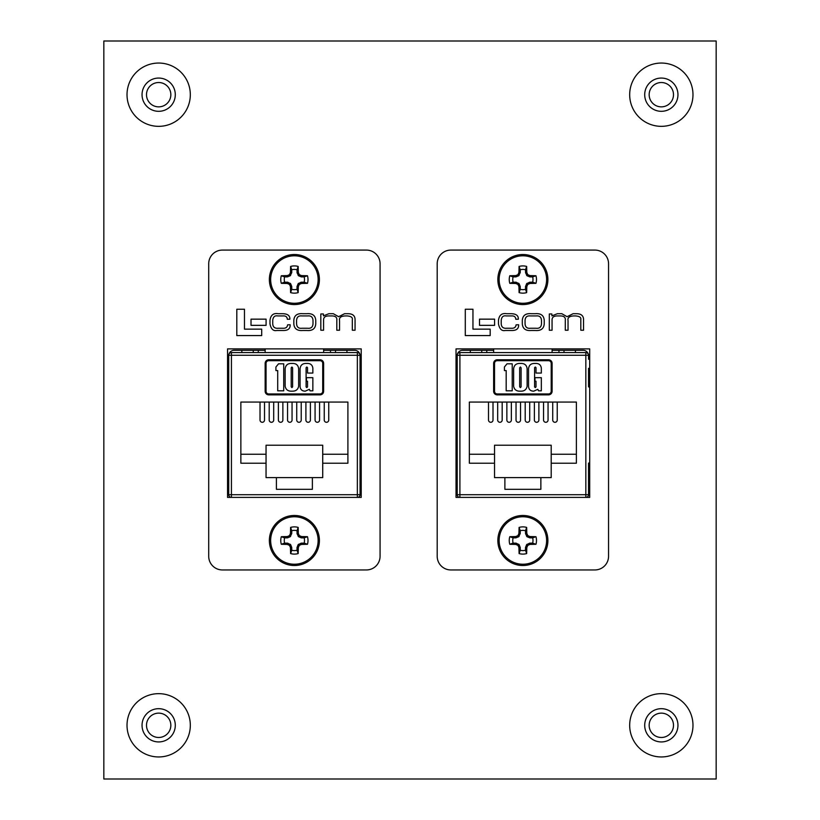 <?xml version="1.0" encoding="UTF-8"?>
<svg xmlns="http://www.w3.org/2000/svg" width="820" height="820" viewBox="0 0 820 820"><rect width="100%" height="100%" fill="white"/><g stroke="black" fill="none" stroke-linecap="round" stroke-linejoin="round"><path stroke-width="1.23" d="M158.67 737.477A12.167 12.167 0 0 1 146.503 725.31A12.167 12.167 0 0 1 158.67 713.144A12.167 12.167 0 0 1 170.837 725.31A12.167 12.167 0 0 1 158.67 737.477M661.33 737.477A12.167 12.167 0 0 1 649.163 725.31A12.167 12.167 0 0 1 661.33 713.144A12.167 12.167 0 0 1 673.497 725.31A12.167 12.167 0 0 1 661.33 737.477M158.67 106.856A12.167 12.167 0 0 1 146.503 94.689A12.167 12.167 0 0 1 158.67 82.523A12.167 12.167 0 0 1 170.837 94.689A12.167 12.167 0 0 1 158.67 106.856M661.33 106.856A12.167 12.167 0 0 1 649.163 94.689A12.167 12.167 0 0 1 661.33 82.523A12.167 12.167 0 0 1 673.497 94.689A12.167 12.167 0 0 1 661.33 106.856M103.832 779L716.168 779L716.168 41L103.832 41L103.832 779M227.55 497.402L361.22 497.402L361.22 348.889L227.55 348.889L227.55 497.402M208.71 556.278A13.673 13.673 0 0 0 222.384 569.951L366.396 569.951A13.673 13.673 0 0 0 380.07 556.278L380.07 263.753A13.673 13.673 0 0 0 366.396 250.079L222.384 250.079A13.673 13.673 0 0 0 208.71 263.753L208.71 556.278M236.806 309.232L236.806 335.575L261.703 335.575L261.703 329.148L244.473 329.148L244.473 309.232L236.806 309.232M251.022 319.154L251.022 325.345L266.09 325.345L266.09 319.154L251.022 319.154M302.826 313.701C297.229 313.219 294.226 315.423 293.827 320.302L293.827 323.88C294.226 328.758 297.229 330.962 302.826 330.481L306.752 330.481C312.348 330.962 315.351 328.758 315.751 323.88L315.751 320.302C315.351 315.423 312.348 313.219 306.752 313.701L302.826 313.701M307.582 315.936L301.996 315.936C298.593 315.546 296.779 317.053 296.573 320.466L296.573 323.715C296.779 327.129 298.593 328.635 301.996 328.246L307.582 328.246C310.985 328.635 312.789 327.129 313.004 323.715L313.004 320.466C312.789 317.053 310.985 315.546 307.582 315.936M320.825 313.957L320.825 330.224L323.572 330.224L323.572 320.015C323.521 317.35 325.232 315.987 328.707 315.936L331.444 315.936C335.421 315.833 337.215 317.309 336.815 320.364L336.815 330.224L339.552 330.224L339.552 320.589C338.957 317.729 340.823 316.171 345.169 315.936L347.116 315.936C351.042 316.223 352.774 317.453 352.323 319.636L352.323 330.224L355.06 330.224L355.06 319.318C354.896 315.587 352.518 313.722 347.946 313.701L344.625 313.701L338.598 316.694L333.33 313.701L328.902 313.701L323.439 315.864L323.377 313.957L320.825 313.957M287.605 324.833C287.318 327.293 285.749 328.43 282.91 328.246L278.287 328.246C274.772 328.584 272.916 327.088 272.732 323.787L272.732 320.364C273.111 316.858 274.782 315.382 277.734 315.936L282.777 315.936C285.667 315.69 287.174 316.807 287.318 319.277L289.87 319.216C290.044 315.659 287.676 313.814 282.746 313.701L278.154 313.701C273.419 312.933 270.702 315.126 269.985 320.271L269.985 323.91C271.031 329.056 273.306 331.239 276.811 330.481L283.002 330.481C287.943 330.634 290.321 328.738 290.157 324.771L287.605 324.833M324.248 402.056L324.248 420.045A2.245 2.245 0 0 0 326.503 422.29A2.245 2.245 0 0 0 328.748 420.045L328.748 402.056M315.075 402.056L315.075 420.045A2.245 2.245 0 0 0 317.33 422.29A2.245 2.245 0 0 0 319.574 420.045L319.574 402.056M305.901 402.056L305.901 420.045A2.245 2.245 0 0 0 308.146 422.29A2.245 2.245 0 0 0 310.401 420.045L310.401 402.056M296.727 402.056L296.727 420.045A2.245 2.245 0 0 0 298.972 422.29A2.245 2.245 0 0 0 301.227 420.045L301.227 402.056M287.553 402.056L287.553 420.045A2.245 2.245 0 0 0 289.798 422.29A2.245 2.245 0 0 0 292.053 420.045L292.053 402.056M278.38 402.056L278.38 420.045A2.245 2.245 0 0 0 280.624 422.29A2.245 2.245 0 0 0 282.869 420.045L282.869 402.056M269.196 402.056L269.196 420.045A2.245 2.245 0 0 0 271.451 422.29A2.245 2.245 0 0 0 273.695 420.045L273.695 402.056M260.022 402.056L260.022 420.045A2.245 2.245 0 0 0 262.277 422.29A2.245 2.245 0 0 0 264.522 420.045L264.522 402.056M278.523 363.824L283.73 363.824L283.73 390.812L277.703 390.812L277.703 370.568L275.92 370.568L275.92 367.022L278.523 363.824M320.026 360.677L268.755 360.677A2.696 2.696 0 0 0 266.049 363.373L266.049 391.263A2.696 2.696 0 0 0 268.755 393.959L320.026 393.959A2.696 2.696 0 0 0 322.721 391.263L322.721 363.373A2.696 2.696 0 0 0 320.026 360.677M298.644 386.23C297.957 389.695 295.712 391.335 291.93 391.16C288.117 391.376 285.862 389.746 285.155 386.271L285.155 368.764C285.657 364.982 287.922 363.219 291.971 363.465C295.958 363.229 298.183 364.982 298.644 368.723L298.644 386.23M306.465 377.671L312.851 377.671L312.851 390.812L310.073 390.812L309.314 389.326L305.265 391.16C302.078 391.13 300.345 389.572 300.069 386.517L300.069 368.764C300.489 365.023 302.672 363.26 306.629 363.465C310.278 363.209 312.348 364.767 312.851 368.149L312.851 373.059L307.52 373.059L307.52 367.667L306.813 367.022L306.106 367.698L306.106 386.937L306.813 387.614L307.52 386.876L307.52 381.218L306.465 381.218L306.465 377.671M330.481 352.579L330.481 350.294L354.66 350.294A5.402 5.402 0 0 1 359.877 354.312M228.903 354.312A5.402 5.402 0 0 1 234.12 350.294L265.157 350.294M330.481 350.294L323.623 350.294M227.55 462.49A17.989 17.989 0 0 0 228.718 463.218L228.718 355.275L231.424 355.275L231.424 352.579L357.356 352.579A2.696 2.696 0 0 1 360.052 355.275L360.052 494.706L357.356 494.706L357.356 355.275L231.424 355.275L231.424 494.706L357.356 494.706L357.356 497.402A2.696 2.696 0 0 0 360.052 494.706A2.696 2.696 0 0 1 357.356 497.402M231.424 497.402L231.424 494.706L228.718 494.706A2.696 2.696 0 0 0 231.424 497.402A2.696 2.696 0 0 1 228.718 494.706L228.718 386.763A17.989 17.989 0 0 0 227.55 387.501M347.905 454.229L322.721 454.229L322.721 445.229L266.049 445.229L266.049 454.229L240.865 454.229M347.905 402.056L240.865 402.056L240.865 463.218L266.049 463.218L266.049 477.619L322.721 477.619L322.721 463.218L347.905 463.218L347.905 402.056M276.401 477.619L276.401 489.304L312.379 489.304L312.379 477.619M231.424 352.579A2.696 2.696 0 0 0 228.718 355.275A2.696 2.696 0 0 1 231.424 352.579A2.696 2.696 0 0 0 228.718 355.275L228.718 368.282M228.718 355.275L228.718 359.293M268.755 359.775A3.598 3.598 0 0 0 265.157 363.373L265.157 391.263A3.598 3.598 0 0 0 268.755 394.861L320.026 394.861A3.598 3.598 0 0 0 323.623 391.263L323.623 363.373A3.598 3.598 0 0 0 320.026 359.775L268.755 359.775M276.401 489.304L312.379 489.304M266.049 463.218L266.049 454.229M322.721 454.229L322.721 463.218M361.22 387.501A17.989 17.989 0 0 0 360.052 386.763M360.052 463.218A17.989 17.989 0 0 0 361.22 462.49M265.157 352.579L265.157 348.889M323.623 352.579L323.623 348.889M241.838 352.579L241.838 350.294M258.3 352.579L258.3 350.294M346.942 350.294L346.942 352.579M291.92 387.614L292.617 386.784L292.617 367.852L291.92 367.022L291.192 367.852L291.192 386.784L291.92 387.614M360.052 355.275A2.696 2.696 0 0 0 357.356 352.579A2.696 2.696 0 0 1 360.052 355.275L357.356 355.275L357.356 352.579M297.024 289.306L298.172 292.617A38.806 3.382 -90 0 0 298.306 286.815L297.024 286.569L298.142 283.72L301.114 282.234L304.159 282.172L307.469 283.32A13.622 13.622 0 0 0 307.469 275.756A38.806 3.382 180 0 0 301.668 275.612L301.411 276.893L298.572 275.786L297.086 272.814L297.024 269.77L298.172 266.449A13.622 13.622 0 0 0 290.608 266.449A38.806 3.382 90 0 0 290.464 272.25L291.746 272.507L290.208 275.786L287.359 276.893L284.622 276.893A10.117 10.117 0 0 0 284.622 282.172L287.666 282.234L290.639 283.72L291.746 286.569L291.746 289.306A10.117 10.117 0 0 0 297.024 289.306L297.024 286.569M291.746 286.569L290.464 286.815A38.806 3.382 90 0 0 290.608 292.617A13.622 13.622 0 0 0 298.172 292.617M304.159 282.172A10.117 10.117 0 0 0 304.159 276.893L307.469 275.756M294.39 254.518A25.02 25.02 0 0 0 269.37 279.538A25.02 25.02 0 0 1 294.39 254.518A25.02 25.02 0 0 1 319.41 279.538A25.02 25.02 0 0 0 294.39 254.518A25.02 25.02 0 0 0 269.37 279.538A25.02 25.02 0 0 0 294.39 304.558A25.02 25.02 0 0 0 319.41 279.538A25.02 25.02 0 0 0 294.39 254.518A25.02 25.02 0 0 0 269.37 279.538A25.02 25.02 0 0 0 294.39 304.558M294.39 303.277A23.739 23.739 0 0 0 318.129 279.538A23.739 23.739 0 0 0 294.39 255.799A23.739 23.739 0 0 0 270.651 279.538A23.739 23.739 0 0 0 294.39 303.277M290.464 286.815L291.684 286.262M290.639 283.72L289.634 284.714A38.694 3.372 67.5 0 0 290.403 286.518M289.634 284.714L289.204 284.284L290.208 283.289M287.666 282.234L287.41 283.525A38.694 3.372 22.5 0 0 289.204 284.284M287.41 283.525L287.359 282.172M287.359 276.893L287.103 275.612A38.806 3.382 180 0 0 281.301 275.756A13.622 13.622 0 0 0 281.301 283.32A38.806 3.382 0 0 0 287.103 283.454M287.103 275.612L287.666 276.832M290.208 275.786L289.204 274.782A38.694 3.372 157.5 0 0 287.41 275.551M289.204 274.782L289.634 274.351L290.639 275.356M291.684 272.814L290.403 272.558A38.694 3.372 112.5 0 0 289.634 274.351M297.024 272.507L298.306 272.25A38.806 3.382 -90 0 0 298.172 266.449M298.306 272.25L297.086 272.814M298.142 275.356L299.136 274.351A38.694 3.372 -112.5 0 0 298.377 272.558M299.136 274.351L299.566 274.782L298.572 275.786M301.114 276.832L301.37 275.551A38.694 3.372 -157.5 0 0 299.566 274.782M301.411 282.172L301.668 283.454A38.806 3.382 0 0 0 307.469 283.32M301.668 283.454L301.114 282.234M298.572 283.289L299.566 284.284A38.694 3.372 -22.5 0 0 301.37 283.525M299.566 284.284L299.136 284.714L298.142 283.72M297.086 286.262L298.377 286.518A38.694 3.372 -67.5 0 0 299.136 284.714M297.024 269.77A10.117 10.117 0 0 0 291.746 269.77L290.608 266.449M304.159 276.893L301.411 276.893M291.746 269.77L291.746 272.507M291.746 289.306L290.608 292.617M284.622 282.172L281.301 283.32M284.622 276.893L281.301 275.756M297.024 550.261L298.172 553.572A38.806 3.382 -90 0 0 298.306 547.78L297.024 547.524L298.142 544.675L301.114 543.188L304.159 543.127L307.469 544.275A13.622 13.622 0 0 0 307.469 536.71A38.806 3.382 180 0 0 301.668 536.567L301.411 537.858L298.572 536.741L297.086 533.769L297.024 530.724L298.172 527.414A13.622 13.622 0 0 0 290.608 527.414A38.806 3.382 90 0 0 290.464 533.205L291.746 533.461L290.208 536.741L287.359 537.858L284.622 537.858A10.117 10.117 0 0 0 284.622 543.127L287.666 543.188L290.639 544.675L291.746 547.524L291.746 550.261A10.117 10.117 0 0 0 297.024 550.261L297.024 547.524M291.746 547.524L290.464 547.78A38.806 3.382 90 0 0 290.608 553.572A13.622 13.622 0 0 0 298.172 553.572M304.159 543.127A10.117 10.117 0 0 0 304.159 537.858L307.469 536.71M294.39 515.472A25.02 25.02 0 0 0 269.37 540.493A25.02 25.02 0 0 1 294.39 515.472A25.02 25.02 0 0 1 319.41 540.493A25.02 25.02 0 0 0 294.39 515.472A25.02 25.02 0 0 0 269.37 540.493A25.02 25.02 0 0 0 294.39 565.513A25.02 25.02 0 0 0 319.41 540.493A25.02 25.02 0 0 0 294.39 515.472A25.02 25.02 0 0 0 269.37 540.493A25.02 25.02 0 0 0 294.39 565.513M294.39 564.232A23.739 23.739 0 0 0 318.129 540.493A23.739 23.739 0 0 0 294.39 516.754A23.739 23.739 0 0 0 270.651 540.493A23.739 23.739 0 0 0 294.39 564.232M290.464 547.78L291.684 547.217M290.639 544.675L289.634 545.669A38.694 3.372 67.5 0 0 290.403 547.473M289.634 545.669L289.204 545.239L290.208 544.244M287.666 543.188L287.41 544.48A38.694 3.372 22.5 0 0 289.204 545.239M287.41 544.48L287.359 543.127M287.359 537.858L287.103 536.567A38.806 3.382 180 0 0 281.301 536.71A13.622 13.622 0 0 0 281.301 544.275A38.806 3.382 0 0 0 287.103 544.408M287.103 536.567L287.666 537.797M290.208 536.741L289.204 535.747A38.694 3.372 157.5 0 0 287.41 536.505M289.204 535.747L289.634 535.316L290.639 536.311M291.684 533.769L290.403 533.512A38.694 3.372 112.5 0 0 289.634 535.316M297.024 533.461L298.306 533.205A38.806 3.382 -90 0 0 298.172 527.414M298.306 533.205L297.086 533.769M298.142 536.311L299.136 535.316A38.694 3.372 -112.5 0 0 298.377 533.512M299.136 535.316L299.566 535.747L298.572 536.741M301.114 537.797L301.37 536.505A38.694 3.372 -157.5 0 0 299.566 535.747M301.411 543.127L301.668 544.408A38.806 3.382 0 0 0 307.469 544.275M301.668 544.408L301.114 543.188M298.572 544.244L299.566 545.239A38.694 3.372 -22.5 0 0 301.37 544.48M299.566 545.239L299.136 545.669L298.142 544.675M297.086 547.217L298.377 547.473A38.694 3.372 -67.5 0 0 299.136 545.669M297.024 530.724A10.117 10.117 0 0 0 291.746 530.724L290.608 527.414M304.159 537.858L301.411 537.858M291.746 530.724L291.746 533.461M291.746 550.261L290.608 553.572M284.622 543.127L281.301 544.275M284.622 537.858L281.301 536.71M525.507 289.306L526.655 292.617A38.806 3.382 -90 0 0 526.788 286.815L525.507 286.569L526.624 283.72L529.597 282.234L532.641 282.172L535.952 283.32A13.622 13.622 0 0 0 535.952 275.756A38.806 3.382 180 0 0 530.15 275.612L529.894 276.893L527.055 275.786L525.569 272.814L525.507 269.77L526.655 266.449A13.622 13.622 0 0 0 519.091 266.449A38.806 3.382 90 0 0 518.947 272.25L520.228 272.507L518.691 275.786L515.841 276.893L513.105 276.893A10.117 10.117 0 0 0 513.105 282.172L516.149 282.234L519.121 283.72L520.228 286.569L520.228 289.306A10.117 10.117 0 0 0 525.507 289.306L525.507 286.569M520.228 286.569L518.947 286.815A38.806 3.382 90 0 0 519.091 292.617A13.622 13.622 0 0 0 526.655 292.617M532.641 282.172A10.117 10.117 0 0 0 532.641 276.893L535.952 275.756M522.873 254.518A25.02 25.02 0 0 0 497.853 279.538A25.02 25.02 0 0 1 522.873 254.518A25.02 25.02 0 0 1 547.893 279.538A25.02 25.02 0 0 0 522.873 254.518A25.02 25.02 0 0 0 497.853 279.538A25.02 25.02 0 0 0 522.873 304.558A25.02 25.02 0 0 0 547.893 279.538A25.02 25.02 0 0 0 522.873 254.518A25.02 25.02 0 0 0 497.853 279.538A25.02 25.02 0 0 0 522.873 304.558M522.873 303.277A23.739 23.739 0 0 0 546.612 279.538A23.739 23.739 0 0 0 522.873 255.799A23.739 23.739 0 0 0 499.134 279.538A23.739 23.739 0 0 0 522.873 303.277M518.947 286.815L520.167 286.262M519.121 283.72L518.117 284.714A38.694 3.372 67.5 0 0 518.886 286.518M518.117 284.714L517.686 284.284L518.691 283.289M516.149 282.234L515.893 283.525A38.694 3.372 22.5 0 0 517.686 284.284M515.893 283.525L515.841 282.172M515.841 276.893L515.585 275.612A38.806 3.382 180 0 0 509.784 275.756A13.622 13.622 0 0 0 509.784 283.32A38.806 3.382 0 0 0 515.585 283.454M515.585 275.612L516.149 276.832M518.691 275.786L517.686 274.782A38.694 3.372 157.5 0 0 515.893 275.551M517.686 274.782L518.117 274.351L519.121 275.356M520.167 272.814L518.886 272.558A38.694 3.372 112.5 0 0 518.117 274.351M525.507 272.507L526.788 272.25A38.806 3.382 -90 0 0 526.655 266.449M526.788 272.25L525.569 272.814M526.624 275.356L527.619 274.351A38.694 3.372 -112.5 0 0 526.86 272.558M527.619 274.351L528.049 274.782L527.055 275.786M529.597 276.832L529.853 275.551A38.694 3.372 -157.5 0 0 528.049 274.782M529.894 282.172L530.15 283.454A38.806 3.382 0 0 0 535.952 283.32M530.15 283.454L529.597 282.234M527.055 283.289L528.049 284.284A38.694 3.372 -22.5 0 0 529.853 283.525M528.049 284.284L527.619 284.714L526.624 283.72M525.569 286.262L526.86 286.518A38.694 3.372 -67.5 0 0 527.619 284.714M525.507 269.77A10.117 10.117 0 0 0 520.228 269.77L519.091 266.449M532.641 276.893L529.894 276.893M520.228 269.77L520.228 272.507M520.228 289.306L519.091 292.617M513.105 282.172L509.784 283.32M513.105 276.893L509.784 275.756M525.507 550.261L526.655 553.572A38.806 3.382 -90 0 0 526.788 547.78L525.507 547.524L526.624 544.675L529.597 543.188L532.641 543.127L535.952 544.275A13.622 13.622 0 0 0 535.952 536.71A38.806 3.382 180 0 0 530.15 536.567L529.894 537.858L527.055 536.741L525.569 533.769L525.507 530.724L526.655 527.414A13.622 13.622 0 0 0 519.091 527.414A38.806 3.382 90 0 0 518.947 533.205L520.228 533.461L518.691 536.741L515.841 537.858L513.105 537.858A10.117 10.117 0 0 0 513.105 543.127L516.149 543.188L519.121 544.675L520.228 547.524L520.228 550.261A10.117 10.117 0 0 0 525.507 550.261L525.507 547.524M520.228 547.524L518.947 547.78A38.806 3.382 90 0 0 519.091 553.572A13.622 13.622 0 0 0 526.655 553.572M532.641 543.127A10.117 10.117 0 0 0 532.641 537.858L535.952 536.71M522.873 515.472A25.02 25.02 0 0 0 497.853 540.493A25.02 25.02 0 0 1 522.873 515.472A25.02 25.02 0 0 1 547.893 540.493A25.02 25.02 0 0 0 522.873 515.472A25.02 25.02 0 0 0 497.853 540.493A25.02 25.02 0 0 0 522.873 565.513A25.02 25.02 0 0 0 547.893 540.493A25.02 25.02 0 0 0 522.873 515.472A25.02 25.02 0 0 0 497.853 540.493A25.02 25.02 0 0 0 522.873 565.513M522.873 564.232A23.739 23.739 0 0 0 546.612 540.493A23.739 23.739 0 0 0 522.873 516.754A23.739 23.739 0 0 0 499.134 540.493A23.739 23.739 0 0 0 522.873 564.232M518.947 547.78L520.167 547.217M519.121 544.675L518.117 545.669A38.694 3.372 67.5 0 0 518.886 547.473M518.117 545.669L517.686 545.239L518.691 544.244M516.149 543.188L515.893 544.48A38.694 3.372 22.5 0 0 517.686 545.239M515.893 544.48L515.841 543.127M515.841 537.858L515.585 536.567A38.806 3.382 180 0 0 509.784 536.71A13.622 13.622 0 0 0 509.784 544.275A38.806 3.382 0 0 0 515.585 544.408M515.585 536.567L516.149 537.797M518.691 536.741L517.686 535.747A38.694 3.372 157.5 0 0 515.893 536.505M517.686 535.747L518.117 535.316L519.121 536.311M520.167 533.769L518.886 533.512A38.694 3.372 112.5 0 0 518.117 535.316M525.507 533.461L526.788 533.205A38.806 3.382 -90 0 0 526.655 527.414M526.788 533.205L525.569 533.769M526.624 536.311L527.619 535.316A38.694 3.372 -112.5 0 0 526.86 533.512M527.619 535.316L528.049 535.747L527.055 536.741M529.597 537.797L529.853 536.505A38.694 3.372 -157.5 0 0 528.049 535.747M529.894 543.127L530.15 544.408A38.806 3.382 0 0 0 535.952 544.275M530.15 544.408L529.597 543.188M527.055 544.244L528.049 545.239A38.694 3.372 -22.5 0 0 529.853 544.48M528.049 545.239L527.619 545.669L526.624 544.675M525.569 547.217L526.86 547.473A38.694 3.372 -67.5 0 0 527.619 545.669M525.507 530.724A10.117 10.117 0 0 0 520.228 530.724L519.091 527.414M532.641 537.858L529.894 537.858M520.228 530.724L520.228 533.461M520.228 550.261L519.091 553.572M513.105 543.127L509.784 544.275M513.105 537.858L509.784 536.71M456.033 497.402L589.703 497.402L589.703 348.889L456.033 348.889L456.033 497.402M437.193 556.278A13.673 13.673 0 0 0 450.867 569.951L594.879 569.951A13.673 13.673 0 0 0 608.553 556.278L608.553 263.753A13.673 13.673 0 0 0 594.879 250.079L450.867 250.079A13.673 13.673 0 0 0 437.193 263.753L437.193 556.278M465.288 309.232L465.288 335.575L490.186 335.575L490.186 329.148L472.955 329.148L472.955 309.232L465.288 309.232M479.505 319.154L479.505 325.345L494.573 325.345L494.573 319.154L479.505 319.154M531.309 313.701C525.712 313.219 522.709 315.423 522.309 320.302L522.309 323.88C522.709 328.758 525.712 330.962 531.309 330.481L535.234 330.481C540.831 330.962 543.834 328.758 544.234 323.88L544.234 320.302C543.834 315.423 540.831 313.219 535.234 313.701L531.309 313.701M536.065 315.936L530.478 315.936C527.076 315.546 525.261 317.053 525.056 320.466L525.056 323.715C525.261 327.129 527.076 328.635 530.478 328.246L536.065 328.246C539.468 328.635 541.272 327.129 541.487 323.715L541.487 320.466C541.272 317.053 539.468 315.546 536.065 315.936M549.308 313.957L549.308 330.224L552.055 330.224L552.055 320.015C552.003 317.35 553.715 315.987 557.19 315.936L559.927 315.936C563.904 315.833 565.697 317.309 565.298 320.364L565.298 330.224L568.034 330.224L568.034 320.589C567.44 317.729 569.305 316.171 573.651 315.936L575.599 315.936C579.525 316.223 581.257 317.453 580.806 319.636L580.806 330.224L583.543 330.224L583.543 319.318C583.379 315.587 581.001 313.722 576.429 313.701L573.108 313.701L567.081 316.694L561.813 313.701L557.385 313.701L551.922 315.864L551.86 313.957L549.308 313.957M516.087 324.833C515.8 327.293 514.232 328.43 511.393 328.246L506.77 328.246C503.254 328.584 501.399 327.088 501.215 323.787L501.215 320.364C501.594 316.858 503.265 315.382 506.227 315.936L511.26 315.936C514.15 315.69 515.657 316.807 515.8 319.277L518.353 319.216C518.527 315.659 516.159 313.814 511.229 313.701L506.637 313.701C501.901 312.933 499.185 315.126 498.468 320.271L498.468 323.91C499.513 329.056 501.789 331.239 505.294 330.481L511.485 330.481C516.426 330.634 518.804 328.738 518.64 324.771L516.087 324.833M552.731 402.056L552.731 420.045A2.245 2.245 0 0 0 554.986 422.29A2.245 2.245 0 0 0 557.231 420.045L557.231 402.056M543.557 402.056L543.557 420.045A2.245 2.245 0 0 0 545.812 422.29A2.245 2.245 0 0 0 548.057 420.045L548.057 402.056M534.384 402.056L534.384 420.045A2.245 2.245 0 0 0 536.628 422.29A2.245 2.245 0 0 0 538.883 420.045L538.883 402.056M525.21 402.056L525.21 420.045A2.245 2.245 0 0 0 527.455 422.29A2.245 2.245 0 0 0 529.71 420.045L529.71 402.056M516.036 402.056L516.036 420.045A2.245 2.245 0 0 0 518.281 422.29A2.245 2.245 0 0 0 520.536 420.045L520.536 402.056M506.862 402.056L506.862 420.045A2.245 2.245 0 0 0 509.107 422.29A2.245 2.245 0 0 0 511.352 420.045L511.352 402.056M497.678 402.056L497.678 420.045A2.245 2.245 0 0 0 499.933 422.29A2.245 2.245 0 0 0 502.178 420.045L502.178 402.056M488.505 402.056L488.505 420.045A2.245 2.245 0 0 0 490.76 422.29A2.245 2.245 0 0 0 493.004 420.045L493.004 402.056M507.006 363.824L512.223 363.824L512.223 390.812L506.186 390.812L506.186 370.568L504.402 370.568L504.402 367.022L507.006 363.824M548.508 360.677L497.238 360.677A2.696 2.696 0 0 0 494.532 363.373L494.532 391.263A2.696 2.696 0 0 0 497.238 393.959L548.508 393.959A2.696 2.696 0 0 0 551.204 391.263L551.204 363.373A2.696 2.696 0 0 0 548.508 360.677M527.127 386.23C526.44 389.695 524.195 391.335 520.413 391.16C516.6 391.376 514.345 389.746 513.638 386.271L513.638 368.764C514.14 364.982 516.405 363.219 520.454 363.465C524.441 363.229 526.665 364.982 527.127 368.723L527.127 386.23M534.947 377.671L541.333 377.671L541.333 390.812L538.555 390.812L537.797 389.326L533.748 391.16C530.56 391.13 528.828 389.572 528.551 386.517L528.551 368.764C528.972 365.023 531.155 363.26 535.111 363.465C538.76 363.209 540.831 364.767 541.333 368.149L541.333 373.059L536.014 373.059L536.014 367.667L535.296 367.022L534.589 367.698L534.589 386.937L535.296 387.614L536.014 386.876L536.014 381.218L534.947 381.218L534.947 377.671M457.201 494.706L459.907 494.706L459.907 497.402A2.696 2.696 0 0 1 457.201 494.706L457.201 355.275L459.907 355.275L459.907 494.706L585.839 494.706L585.839 355.275L459.907 355.275L459.907 352.579L585.839 352.579A2.696 2.696 0 0 1 588.534 355.275L588.534 359.293M585.839 497.402L585.839 494.706L588.534 494.706A2.696 2.696 0 0 1 585.839 497.402A2.696 2.696 0 0 0 588.534 494.706L588.534 463.218A17.989 17.989 0 0 0 589.703 462.49M589.703 387.501A17.989 17.989 0 0 0 588.534 386.763L588.534 368.282M558.963 352.579L558.963 350.294L583.143 350.294A5.402 5.402 0 0 1 588.36 354.312M457.386 354.312A5.402 5.402 0 0 1 462.603 350.294L493.64 350.294M558.963 350.294L552.106 350.294M576.388 454.229L551.204 454.229L551.204 445.229L494.532 445.229L494.532 454.229L469.347 454.229M576.388 402.056L469.347 402.056L469.347 463.218L494.532 463.218L494.532 477.619L551.204 477.619L551.204 463.218L576.388 463.218L576.388 402.056M504.884 477.619L504.884 489.304L540.862 489.304L540.862 477.619M497.238 359.775A3.598 3.598 0 0 0 493.64 363.373L493.64 391.263A3.598 3.598 0 0 0 497.238 394.861L548.508 394.861A3.598 3.598 0 0 0 552.106 391.263L552.106 363.373A3.598 3.598 0 0 0 548.508 359.775L497.238 359.775M504.884 489.304L540.862 489.304M494.532 463.218L494.532 454.229M551.204 454.229L551.204 463.218M457.201 386.763A17.989 17.989 0 0 0 456.033 387.501M456.033 462.49A17.989 17.989 0 0 0 457.201 463.218M493.64 352.579L493.64 348.889M552.106 352.579L552.106 348.889M470.321 352.579L470.321 350.294M486.783 352.579L486.783 350.294M575.425 350.294L575.425 352.579M520.403 387.614L521.1 386.784L521.1 367.852L520.403 367.022L519.675 367.852L519.675 386.784L520.403 387.614M588.534 355.275A2.696 2.696 0 0 0 585.839 352.579A2.696 2.696 0 0 1 588.534 355.275L585.839 355.275L585.839 352.579M459.907 352.579A2.696 2.696 0 0 0 457.201 355.275A2.696 2.696 0 0 1 459.907 352.579M175.296 725.31A16.625 16.625 0 0 1 158.67 741.936A16.625 16.625 0 0 1 142.044 725.31A16.625 16.625 0 0 1 158.67 708.685A16.625 16.625 0 0 1 175.296 725.31M158.67 756.952A31.652 31.652 0 0 0 190.322 725.31A31.652 31.652 0 0 0 158.67 693.659A31.652 31.652 0 0 0 127.018 725.31A31.652 31.652 0 0 0 158.67 756.952M677.955 725.31A16.625 16.625 0 0 1 661.33 741.936A16.625 16.625 0 0 1 644.704 725.31A16.625 16.625 0 0 1 661.33 708.685A16.625 16.625 0 0 1 677.955 725.31M661.33 756.952A31.652 31.652 0 0 0 692.982 725.31A31.652 31.652 0 0 0 661.33 693.659A31.652 31.652 0 0 0 629.678 725.31A31.652 31.652 0 0 0 661.33 756.952M175.296 94.689A16.625 16.625 0 0 1 158.67 111.315A16.625 16.625 0 0 1 142.044 94.689A16.625 16.625 0 0 1 158.67 78.064A16.625 16.625 0 0 1 175.296 94.689M158.67 126.341A31.652 31.652 0 0 0 190.322 94.689A31.652 31.652 0 0 0 158.67 63.048A31.652 31.652 0 0 0 127.018 94.689A31.652 31.652 0 0 0 158.67 126.341M677.955 94.689A16.625 16.625 0 0 1 661.33 111.315A16.625 16.625 0 0 1 644.704 94.689A16.625 16.625 0 0 1 661.33 78.064A16.625 16.625 0 0 1 677.955 94.689M661.33 126.341A31.652 31.652 0 0 0 692.982 94.689A31.652 31.652 0 0 0 661.33 63.048A31.652 31.652 0 0 0 629.678 94.689A31.652 31.652 0 0 0 661.33 126.341M335.513 352.579L335.513 350.294M253.257 350.294L253.257 352.579M563.996 352.579L563.996 350.294M481.74 350.294L481.74 352.579"/></g></svg>
